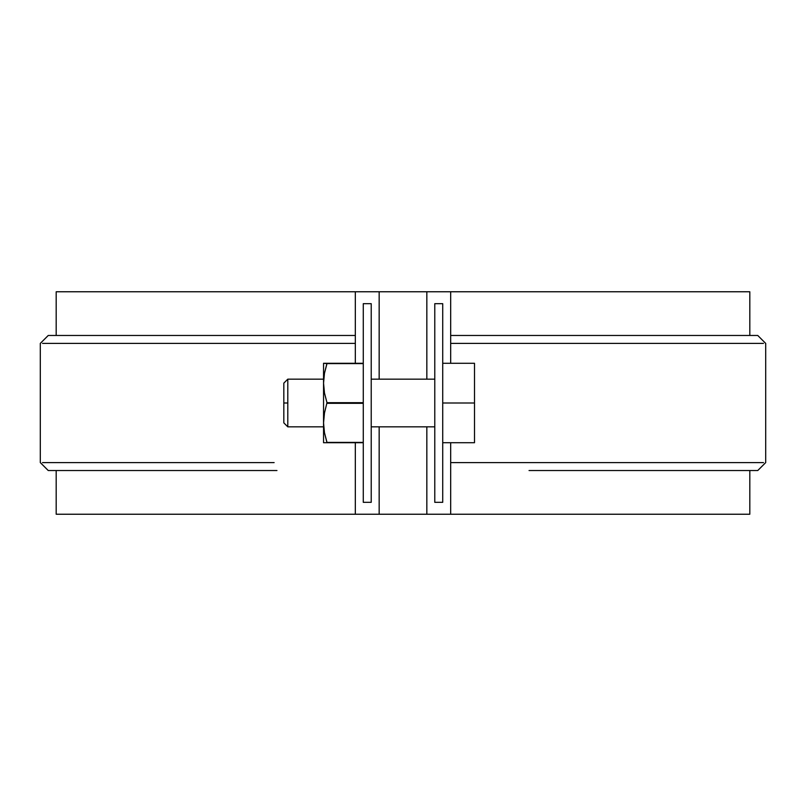 <?xml version="1.0" encoding="UTF-8"?>
<svg xmlns="http://www.w3.org/2000/svg" width="806" height="806" viewBox="0 0 806 806"><rect width="100%" height="100%" fill="white"/><g stroke="black" fill="none" stroke-linecap="round" stroke-linejoin="round"><path stroke-width="1.21" d="M434.777 502.319L434.777 303.681L442.726 303.681L442.726 502.319L434.777 502.319L442.726 502.319L442.726 303.681L434.777 303.681L434.777 502.319M363.274 502.319L363.274 303.681L371.223 303.681L371.223 502.319L363.274 502.319L371.223 502.319L371.223 303.681L363.274 303.681L363.274 502.319M749.812 470.533L749.812 514.238L450.675 514.238L450.675 442.726L450.675 514.238L426.837 514.238L426.837 426.837L426.837 514.238L748.986 514.238M57.014 291.762L355.325 291.762L355.325 363.274L355.325 291.762L426.837 291.762L426.837 379.163L426.837 291.762L450.675 291.762L450.675 363.274L450.675 291.762L748.986 291.762M379.163 291.762L379.163 379.163L379.163 291.762L56.188 291.762L56.188 335.467M379.163 514.238L379.163 426.837L379.163 514.238L355.325 514.238L355.325 442.726L355.325 514.238L426.837 514.238M57.014 514.238L355.325 514.238L56.188 514.238L56.188 470.533M749.812 335.467L749.812 291.762L426.837 291.762M274.131 462.594L42.527 462.594L274.131 462.594M355.325 343.406L42.527 343.406L355.325 343.406L355.325 335.467L48.703 335.467M276.952 470.533L48.703 470.533M757.297 335.467L450.675 335.467L450.675 343.406L763.473 343.406L450.675 343.406M757.297 470.533L529.048 470.533M450.675 462.594L763.473 462.594L450.675 462.594L450.675 470.533M355.325 335.467L276.952 335.467M355.325 470.533L355.325 462.594M529.048 335.467L450.675 335.467M442.726 403L474.502 403L474.502 363.274L442.726 363.274L474.502 363.274L474.502 403L442.726 403L474.502 403L474.502 442.726L442.726 442.726L474.502 442.726L474.502 403M434.777 426.837L371.223 426.837L434.777 426.837M323.7 426.837L324.425 432.469L323.7 426.837M323.549 426.837L287.792 426.837L323.549 426.837M287.792 379.294L287.792 426.837L287.792 379.163L283.823 383.132L283.823 422.183M283.823 383.303L283.823 403L287.792 403L283.823 403L283.823 422.868L287.792 426.837M324.475 432.721L326.984 442.403L363.274 442.403L326.984 442.403L324.465 432.701L323.549 422.868L324.486 412.954L326.984 402.678L363.274 402.678L326.984 402.678L324.475 393.006L323.549 383.132L324.475 373.259L326.984 363.274L363.274 363.274L323.549 363.274L323.549 383.132L324.475 373.259L326.984 363.597L323.549 363.274L324.475 363.274L323.549 363.274L323.549 442.726L326.984 442.726L324.465 432.701L323.549 422.868L324.486 412.954L326.984 402.678L324.475 393.006L323.549 383.132L323.549 442.726L326.984 442.726L323.549 442.726M326.984 363.597L363.274 363.597L326.984 363.597L324.475 373.228M324.475 373.269L323.7 379.163M326.984 403.322L363.274 403.322L326.984 403.322M326.984 442.403L363.274 442.726L324.475 442.726M323.549 363.274L324.475 363.274L323.549 363.274M326.984 363.274L324.475 363.274M48.249 470.533L40.3 462.594L40.3 343.406L48.249 335.467M757.751 470.533L765.7 462.594L765.7 343.406L757.751 335.467M434.777 379.163L371.223 379.163M323.549 379.163L287.792 379.163"/></g></svg>
